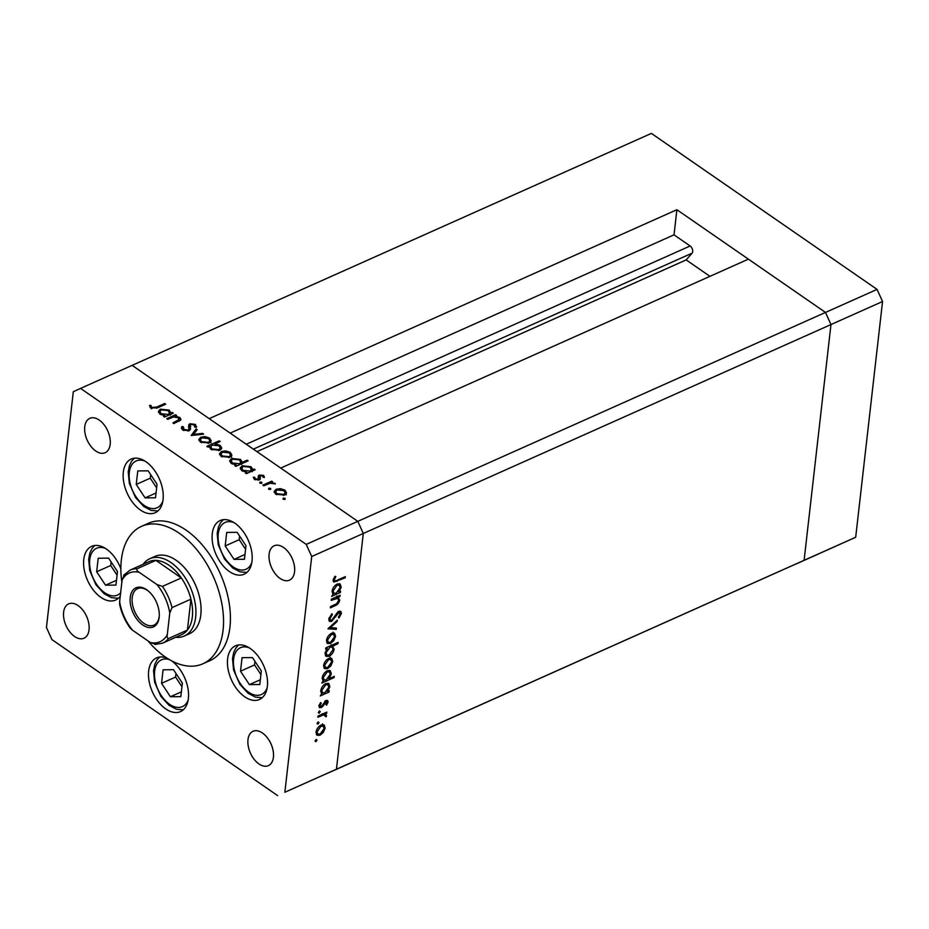 <?xml version="1.0" encoding="UTF-8"?>
<svg xmlns="http://www.w3.org/2000/svg" width="929" height="929" viewBox="0 0 929 929"><rect width="100%" height="100%" fill="white"/><g stroke="black" fill="none" stroke-linecap="round" stroke-linejoin="round"><path stroke-width="1.39" d="M676.881 209.722L825.486 312.434L830.967 324.558L804.108 560.315L329.203 772.556L336.437 769.224L363.297 533.478L336.437 769.224L284.855 792.263L311.714 556.517L306.233 544.394L357.816 521.355L363.297 533.478L357.816 521.355L825.486 312.434L748.402 259.156L280.732 468.077L357.816 521.355L132.127 365.352L209.211 418.642L676.881 209.722L674.024 234.84L690.131 245.976A4.39 2.624 65.9 0 1 692.686 251.631A4.39 2.624 65.9 0 1 692.082 253.164L686.171 259.911L709.942 276.343M306.233 544.394L80.544 388.403L651.38 133.393L877.069 289.395L882.55 301.519L855.69 537.264L284.855 792.263M311.714 556.517L830.967 324.558L804.108 560.315L796.873 563.648L855.69 537.264M686.171 259.911L256.961 451.645M674.024 234.84L230.171 433.123M877.069 289.395L825.486 312.434L830.967 324.558L882.55 301.519M184.314 636.028L189.47 633.729A42.328 25.362 -114.1 0 0 200.815 614.847A42.328 25.362 -114.1 0 0 186.903 570.615A42.328 25.362 -114.1 0 0 154.934 556.425L149.778 558.724A42.328 25.362 65.9 0 1 181.747 572.914A42.328 25.362 65.9 0 1 195.659 617.146A42.328 25.362 65.9 0 1 184.314 636.028A42.328 25.362 65.9 0 1 175.744 637.282M147.978 640.894A75.261 45.08 -114.1 0 0 202.905 663.782A75.261 45.08 -114.1 0 0 223.065 630.222A75.261 45.08 -114.1 0 0 198.33 551.594A75.261 45.08 -114.1 0 0 141.51 526.36A75.261 45.08 -114.1 0 0 121.351 559.92A75.261 45.08 -114.1 0 0 121.85 582.158M202.905 663.782L209.78 660.716A75.261 45.08 -114.1 0 0 229.939 627.156A75.261 45.08 -114.1 0 0 205.204 548.516A75.261 45.08 -114.1 0 0 148.385 523.282L141.51 526.36M123.325 472.164A29.403 17.605 -114.1 0 0 132.986 502.879A29.403 17.605 -114.1 0 0 155.189 512.738A29.403 17.605 -114.1 0 0 163.063 499.628A29.403 17.605 -114.1 0 0 153.401 468.913A29.403 17.605 -114.1 0 0 131.21 459.054A29.403 17.605 -114.1 0 0 123.325 472.164M212.276 533.652A29.403 17.605 -114.1 0 0 221.938 564.367A29.403 17.605 -114.1 0 0 244.13 574.215A29.403 17.605 -114.1 0 0 252.014 561.116A29.403 17.605 -114.1 0 0 242.353 530.389A29.403 17.605 -114.1 0 0 220.15 520.542A29.403 17.605 -114.1 0 0 212.276 533.652M227.617 658.905A29.403 17.605 -114.1 0 0 237.278 689.62A29.403 17.605 -114.1 0 0 259.481 699.479A29.403 17.605 -114.1 0 0 267.355 686.368A29.403 17.605 -114.1 0 0 257.693 655.653A29.403 17.605 -114.1 0 0 235.501 645.794A29.403 17.605 -114.1 0 0 227.617 658.905M167.499 658.452A29.403 17.605 -114.1 0 0 156.525 657.918A29.403 17.605 -114.1 0 0 148.652 671.017A29.403 17.605 -114.1 0 0 158.313 701.743A29.403 17.605 -114.1 0 0 180.505 711.591A29.403 17.605 -114.1 0 0 188.378 698.492A29.403 17.605 -114.1 0 0 171.598 660.833M120.863 568.815A29.403 17.605 -114.1 0 0 91.646 546.357A29.403 17.605 -114.1 0 0 83.761 559.467A29.403 17.605 -114.1 0 0 93.423 590.182A29.403 17.605 -114.1 0 0 115.626 600.041A29.403 17.605 -114.1 0 0 120.247 596.174M273.416 757.263A18.812 11.276 65.9 0 1 268.376 765.647A18.812 11.276 65.9 0 1 254.163 759.341A18.812 11.276 65.9 0 1 247.985 739.681A18.812 11.276 65.9 0 1 253.025 731.297A18.812 11.276 65.9 0 1 267.227 737.603A18.812 11.276 65.9 0 1 273.416 757.263M110.179 444.317A18.812 11.276 65.9 0 1 105.14 452.713A18.812 11.276 65.9 0 1 90.937 446.396A18.812 11.276 65.9 0 1 84.748 426.736A18.812 11.276 65.9 0 1 89.788 418.352A18.812 11.276 65.9 0 1 104.002 424.658A18.812 11.276 65.9 0 1 110.179 444.317M269.12 554.172A18.812 11.276 -114.1 0 0 275.298 573.832A18.812 11.276 -114.1 0 0 289.511 580.137A18.812 11.276 -114.1 0 0 294.551 571.753A18.812 11.276 -114.1 0 0 288.362 552.093A18.812 11.276 -114.1 0 0 274.16 545.787A18.812 11.276 -114.1 0 0 269.12 554.172M63.613 612.246A18.812 11.276 -114.1 0 0 69.803 631.906A18.812 11.276 -114.1 0 0 84.005 638.211A18.812 11.276 -114.1 0 0 89.045 629.827A18.812 11.276 -114.1 0 0 82.867 610.167A18.812 11.276 -114.1 0 0 68.653 603.862A18.812 11.276 -114.1 0 0 63.613 612.246M80.544 388.403L73.31 391.736L46.45 627.481L51.931 639.605L277.62 795.607M337.39 596.453L339.724 600.134C339.015 603.026 337.39 604.918 334.835 605.824L330.352 607.821L330.492 606.614L336.646 603.722L338.667 600.401L337.935 598.311L331.2 600.366L331.339 599.159L340.13 595.222L338.841 597.393M331.595 621.42L329.54 621.396L328.785 619.016L331.874 613.721L332.361 614.592L330.016 618.459L330.527 620.2L331.758 620.2L337.076 612.943L338.992 611.375L340.804 611.352L341.419 613.454L338.98 617.959L338.365 617.193L340.2 613.86L338.911 612.559L331.595 621.42L328.924 620.595M338.237 611.456L339.828 612.548L338.04 611.967M327.96 628.805L337.285 620.2L337.134 621.513L330.364 627.656L336.391 628.074L336.24 629.386L327.96 628.805M331.595 633.276L334.568 633.23L335.59 636.353L333.72 640.755L330.434 643.507L327.438 643.495L326.485 640.418C327.078 637.189 328.773 634.809 331.595 633.276M328.738 658.417L331.699 658.382L332.733 661.494L330.852 665.896L327.565 668.648L324.569 668.636L323.629 665.559C324.209 662.331 325.916 659.95 328.738 658.417M321.55 693.742L320.76 690.735C321.376 687.483 323.095 685.079 325.916 683.547L328.796 683.523L329.853 686.705L327.612 691.501L329.249 690.781L329.11 691.989L320.308 695.926L321.724 693.87M315.024 740.994L316.162 739.414L317.033 740.099L315.906 741.667L315.024 741.063M316.162 739.414L317.033 740.099L316.104 739.449M321.144 725.015L324.116 724.968L325.138 728.081L323.269 732.493L319.982 735.245L316.975 735.234L316.034 732.157C316.626 728.928 318.322 726.548 321.144 725.015M317.021 723.482L318.159 721.903L319.03 722.576L317.904 724.155L317.021 723.552M318.159 721.903L319.03 722.576L318.09 721.938M324.372 713.205L326.555 715.667L326.137 716.851L323.826 714.796L317.881 717.246L318.02 716.038L326.811 712.113L326.671 713.321L325.382 713.902L325.986 714.18M325.498 715.922L323.513 713.844M318.264 712.555L319.402 710.975L320.273 711.66L319.146 713.228L318.264 712.624M319.402 710.975L320.273 711.66L319.344 711.01M326.079 700.582L327.647 700.547L328.111 702.057L326.567 705.146L325.905 704.658L327.031 702.533L325.986 701.778L322.653 706.621L319.564 707.701L319.019 705.924L320.54 702.568L321.26 703.009L320.11 705.378L321.329 706.493L326.079 700.582M327.031 702.533L325.138 701.186M318.879 705.39L321.329 706.493M323.013 680.911L322.212 677.903C322.827 674.651 324.558 672.248 327.38 670.703L330.259 670.692L331.316 673.873L329.005 678.704L334.254 676.358L334.115 677.578L321.771 683.094L323.187 681.038M331.827 645.179L334.138 649.127C333.523 652.39 331.804 654.794 328.982 656.338L326.091 656.35L325.034 653.157L327.275 648.372L325.649 649.104L325.789 647.885L338.133 642.369L337.993 643.588L333.139 646.061M332.896 594.2L332.094 591.192C332.71 587.941 334.428 585.537 337.262 584.004L340.142 583.993L341.198 587.174L338.957 591.959L340.583 591.239L340.444 592.447L331.653 596.383L333.07 594.328M333.476 579.034L334.428 579.696C334.695 581.078 335.659 581.24 337.32 580.184L345.333 576.607L345.193 577.826L333.755 582.1L333.209 580.184L334.963 576.305L335.81 576.607L334.428 579.696L334.777 580.753L333.186 579.661M178.774 421.406L178.565 417.841L173.468 416.97L167.777 419.339L166.779 418.654L175.569 414.717L176.568 415.414L174.989 416.122L179.82 417.481L181.016 419.409L173.909 423.578L172.91 422.892L179.518 419.223L179.297 421.151M183.489 426.864L183.919 429.453L188.146 430.046L188.924 429.244L188.657 425.006L189.864 423.752L195.415 424.402L196.344 427.352L194.695 427.061L194.068 424.867L190.909 424.425L190.085 425.621L190.538 428.943L189.121 430.742L182.688 429.999L181.399 427.804L181.933 426.492L183.489 426.864L182.885 430.127M188.924 429.244L188.773 430.882L188.924 429.244M196.553 426.481L196.344 427.352M194.695 427.061L194.846 426.423L194.765 427.073M190.689 426.353L189.864 427.561L190.108 425.424L190.387 427.201M191.165 435.515L196.112 428.919L197.192 429.662L193.487 434.389L202.592 433.402L203.672 434.145L191.165 435.515M200.815 437.199L205.054 436.584L209.606 438.07L211.243 440.857L209.234 443.017L200.501 442.134L198.818 439.452L200.815 437.199L200.641 438.755M221.497 451.494L225.735 450.879L230.287 452.365L231.925 455.152L229.916 457.312L221.183 456.429L219.499 453.747L221.497 451.494L221.323 453.05M252.398 470.968L252.537 469.772L254.163 469.04L255.161 469.737L246.371 473.662L245.372 472.977L246.893 472.292L241.888 470.748L240.239 467.961L242.225 465.777L251.027 466.706L252.653 469.25M283.078 499.221L283.159 498.13L285.087 498.327L285.017 499.407L283.078 499.221L283.159 498.13L283.043 499.187M284.959 499.43L285.087 498.327L285.017 499.407M276.134 489.258L280.361 488.631L284.913 490.129L286.562 492.904L284.541 495.076L275.808 494.193L274.136 491.511L276.134 489.258L275.948 490.814M268.678 489.258L268.748 488.178L270.687 488.364L270.606 489.455L268.678 489.258L268.748 488.178L268.632 489.223M270.56 489.478L270.687 488.364L270.606 489.455M263.906 485.786L262.907 485.101L271.709 481.176L272.708 481.861L271.407 482.441L275.414 483.904L270.06 483.243L263.906 485.786M259.83 483.15L259.911 482.058L261.839 482.256L261.769 483.347L259.83 483.15L259.911 482.058L259.795 483.115M261.711 483.359L261.839 482.256L261.769 483.347M263.046 477.297L262.57 475.903L260.329 475.706L260.294 479.027L259.307 479.898L254.383 479.387L253.257 477.239L254.732 477.332L255.417 478.865L258.262 479.225L258.297 475.903L259.284 475.033L263.65 475.427L264.475 477.425L263.058 477.297M259.806 476.252L259.899 479.538M241.772 463.71L241.912 462.514L247.16 460.169L248.159 460.854L235.815 466.37L234.816 465.684L236.338 464.999L231.333 463.455L229.684 460.668L231.669 458.473L240.472 459.402L242.039 461.957M209.373 447.29L209.478 446.315L207.852 447.046L206.853 446.35L219.198 440.845L220.196 441.53L215.052 443.83L220.115 445.339L221.776 448.126L219.79 450.31L210.988 449.381L209.362 446.826M170.53 414.38L170.657 413.184L172.295 412.453L173.293 413.15L164.491 417.075L163.492 416.378L165.014 415.704L160.02 414.16L158.371 411.373L160.357 409.178L169.159 410.107L170.785 412.662M152.042 407.413L156.687 407.088L164.688 403.511L165.687 404.208L157.558 407.831L150.753 407.924L149.453 405.45L150.974 405.439L151.915 408.528M280.268 489.478L280.361 488.631M284.762 491.511L284.913 490.129M284.692 492.056L286.341 494.843M274.264 492.475L275.681 491.302M283.415 495.471L285.064 492.718L283.833 490.605L277.121 489.955L275.599 491.638L275.379 493.868M284.762 494.971L285.064 492.718M276.772 494.762L276.888 493.705L283.542 494.391M275.599 491.638L276.888 493.705M271.57 482.372L271.709 481.176M271.338 483.057L271.407 482.441M274.763 483.916L274.845 483.161M263.43 477.332L263.65 475.427M259.586 478.191L259.783 476.484M255.301 479.875L255.417 478.865M258.146 480.212L258.262 479.225M258.076 477.831L259.284 475.033M259.063 476.972L259.737 476.74M254.023 470.248L254.163 469.04M246.754 473.488L246.893 472.292M240.356 468.971L241.819 467.798M242.051 467.368L242.225 465.777M250.876 468.03L251.027 466.706M250.807 468.634L252.316 471.7M249.611 472.211L251.283 469.342L249.959 467.194L243.212 466.474L241.726 468.181L241.505 470.457M250.993 471.595L251.283 469.342M242.887 471.328L243.003 470.295L249.75 471.015M241.726 468.181L243.003 470.295M247.021 461.365L247.16 460.169M236.198 466.195L236.338 464.999M229.8 461.678L231.263 460.505M231.495 460.076L231.669 458.473M240.321 460.738L240.472 459.402M240.251 461.341L241.691 464.442M239.055 464.918L240.727 462.05L239.403 459.901L232.656 459.17L231.17 460.889L230.949 463.165M240.437 464.303L240.727 462.05M232.331 464.035L232.459 462.99L239.194 463.722M231.17 460.889L232.459 462.99M225.642 451.715L225.735 450.879M230.137 453.747L230.287 452.365M230.067 454.304L231.704 457.08M219.627 454.711L221.056 453.538M228.789 457.707L230.427 454.955L229.208 452.841L222.495 452.191L220.963 453.875L220.754 456.104M230.137 457.207L230.427 454.955M222.136 456.998L222.263 455.953L228.906 456.627M220.963 453.875L222.263 455.953M209.397 447.058L210.802 446.431M214.947 444.573L215.052 443.83M219.07 442.041L219.198 440.845M219.964 446.733L220.115 445.339M220.289 447.557L221.439 449.055M219.976 450.228L220.289 447.917L219.012 445.804L212.265 445.072L210.732 446.733L212.056 448.893L218.791 449.624L220.289 447.917M210.732 446.733L210.511 449.032M211.94 449.95L212.056 448.893M218.675 450.704L218.791 449.624M204.961 437.42L205.054 436.584M209.443 439.452L209.606 438.07M209.385 440.009L211.022 442.785M198.945 440.416L200.362 439.243M208.108 443.412L209.745 440.66L208.526 438.546L201.814 437.896L200.281 439.58L200.072 441.809M209.455 442.912L209.745 440.66M201.454 442.703L201.581 441.658L208.224 442.332M200.281 439.58L201.581 441.658M192.338 435.387L195.891 430.847L196.112 428.919M193.383 435.271L193.487 434.389M202.487 434.273L202.592 433.402M181.538 428.722L181.933 426.492M181.712 428.42L183.013 428.733M183.791 430.603L183.919 429.453M188.018 431.079L188.146 430.046M188.436 426.934L189.644 425.691L189.864 423.752M194.869 426.121L195.415 424.402M195.195 426.33L196.147 427.317M190.166 429.128L190.282 429.755M175.43 415.913L175.569 414.717M174.907 416.831L174.989 416.122M179.506 419.351L179.82 417.481M179.599 419.409L180.528 420.326M172.155 413.649L172.295 412.453M164.874 416.9L165.014 415.704M158.487 412.383L159.951 411.21M160.171 410.781L160.357 409.178M169.008 411.442L169.159 410.107M168.939 412.046L170.448 415.112M167.743 415.623L169.415 412.755L168.091 410.606L161.344 409.875L159.858 411.593L159.637 413.869M169.124 415.008L169.415 412.755M161.019 414.74L161.135 413.695L167.87 414.427M159.858 411.593L161.135 413.695M164.549 404.707L164.688 403.511M150.126 407.378L150.974 405.439M150.753 407.378L151.264 408.76M151.322 408.272L151.485 406.832M322.526 723.877L323.547 726.989M324 727.302L325.138 728.081M322.549 731.994L323.269 732.493M318.659 734.328L319.982 735.245M318.194 734.224L316.336 734.514M315.999 732.714L317.846 734.049L320.11 734.026L324.058 728.568L323.257 726.211L321.004 726.223L317.114 731.669L317.846 734.049M323.257 726.211L321.341 724.934M316.243 731.053L317.114 731.669M320.099 725.595L321.004 726.223M325.661 712.624L326.671 713.321M324.778 713.484L326.555 715.667M324.964 714.564L324.546 715.76M325.382 716.34L326.137 716.851M323.907 714.819L322.235 713.704M322.642 713.971L323.826 714.796M326.532 700.42L328.111 702.057M326.52 700.954L326.393 701.534M324.418 701.964L325.15 702.475M323.338 703.776L324.082 704.287M321.91 706.11L322.653 706.621M320.18 706.295L319.646 706.586L321.237 707.689M319.646 706.586L319.03 706.795M319.286 704.809L320.11 705.378M328.088 691.292L329.11 691.989M322.897 692.953L321.422 693.615M327.902 683.175L328.309 685.045M328.727 685.927L329.853 686.705M326.996 691.071L327.612 691.501M320.714 691.408L322.607 692.802L324.825 692.755L328.773 687.205L328.007 684.766L325.765 684.766L321.829 690.305L322.607 692.802M328.007 684.766L326.056 683.489M320.946 689.69L321.829 690.305M324.86 684.127L325.765 684.766M333.105 676.869L334.115 677.578M329.005 678.704L328.39 678.321M324.36 680.121L322.886 680.783M329.365 670.343L329.772 672.213M330.19 673.095L331.316 673.873M322.177 678.576L324.07 679.97L326.288 679.923L330.236 674.373L329.47 671.934L327.229 671.922L323.292 677.462L324.07 679.97M329.47 671.934L327.507 670.657M322.409 676.858L323.292 677.462M326.323 671.295L327.229 671.922M330.109 657.279L331.142 660.391M331.595 660.705L332.733 661.494M330.143 665.408L330.852 665.896M326.242 667.73L327.565 668.648M325.789 667.626L323.919 667.916M323.582 666.116L325.44 667.452L327.705 667.44L331.653 661.971L330.852 659.613L328.587 659.636L324.709 665.071L325.44 667.452M330.852 659.613L328.924 658.336M323.826 664.467L324.709 665.071M327.682 659.009L328.587 659.636M336.972 642.88L337.993 643.588M331.258 644.784L332.547 648.036M333.023 648.361L334.138 649.127M327.6 655.386L328.982 656.338M327.252 655.293L325.394 655.607M326.265 647.676L327.275 648.372M329.052 646.421L330.062 647.13L326.114 652.669L326.88 655.108L329.121 655.119L333.058 649.58L332.268 647.083L330.387 645.829M324.999 653.737L326.88 655.108M325.243 652.065L326.114 652.669M332.268 647.083L330.062 647.13M332.977 632.138L333.999 635.25M334.463 635.564L335.59 636.353M333 640.255L333.72 640.755M329.11 642.589L330.434 643.507M328.645 642.485L326.787 642.775M326.451 640.975L328.297 642.311L330.561 642.287L334.51 636.829L333.708 634.472L331.456 634.484L327.565 639.93L328.297 642.311M333.708 634.472L331.792 633.195M326.694 639.315L327.565 639.93M330.55 633.857L331.456 634.484M336.403 621.002L337.134 621.513M329.621 627.145L330.364 627.656M334.684 627.958L336.24 629.386M334.649 628.294L328.808 627.876M331.56 614.046L332.361 614.592M329.052 617.797L330.016 618.459M328.785 618.969L330.527 620.2M339.77 611.143L339.84 612.35L341.419 613.454M336.553 613.663L337.25 614.15M335.125 615.997L335.845 616.496M338.98 595.744L339.991 596.441M336.821 596.046L338.133 599.031M338.632 599.379L339.724 600.134M337.935 598.311L336.043 597.057M335.543 597.277L336.716 598.079M339.433 591.75L340.444 592.447M334.243 593.41L332.768 594.072M339.248 583.633L339.642 585.502M340.072 586.385L341.198 587.174M338.33 591.529L338.957 591.959M332.048 591.866L333.952 593.259L336.17 593.213L340.119 587.662L339.34 585.224L337.111 585.224L333.174 590.763L333.952 593.259M339.34 585.224L337.39 583.946M332.292 590.147L333.174 590.763M336.205 584.585L337.111 585.224M344.171 577.13L345.193 577.826M334.684 580.695L333.209 581.171M333.848 578.14L334.707 578.732M159.161 617.355A21.402 12.82 65.9 0 1 142.694 624.95A21.402 12.82 65.9 0 1 130.234 597.37A21.402 12.82 65.9 0 1 147.665 590.484A21.402 12.82 65.9 0 1 159.242 616.415A21.402 12.82 65.9 0 1 159.161 617.355M148.083 590.821A19.985 11.972 -114.1 0 0 137.573 588.649A19.985 11.972 -114.1 0 0 132.22 597.568A19.985 11.972 -114.1 0 0 138.793 618.447A19.985 11.972 -114.1 0 0 153.877 625.147A19.985 11.972 -114.1 0 0 159.231 616.241A19.985 11.972 -114.1 0 0 159.277 615.881M167.313 634.6C166.848 636.795 167.232 638.107 168.497 638.537A39.982 23.945 65.9 0 1 162.726 643.1L181.631 634.646A39.982 23.945 -114.1 0 0 187.403 630.083A39.982 23.945 -114.1 0 0 192.349 616.821A39.982 23.945 -114.1 0 0 190.933 599.17A39.982 23.945 -114.1 0 0 181.341 577.954A39.982 23.945 -114.1 0 0 155.909 560.373A39.982 23.945 -114.1 0 0 149.023 561.639L130.106 570.092A39.982 23.945 65.9 0 1 137.004 568.815C136.482 570.034 137.202 571.172 139.153 572.264A37.624 22.54 -114.1 0 0 122.082 580.126L119.632 601.644A37.624 22.54 -114.1 0 0 132.545 630.234L150.243 642.462A37.624 22.54 -114.1 0 0 167.313 634.6L169.763 613.082A37.624 22.54 -114.1 0 0 156.85 584.492L139.153 572.264M143.136 564.275A42.328 25.362 65.9 0 1 149.778 558.724M168.497 638.537L187.403 630.083L190.933 599.17L172.016 607.612L169.763 613.082M156.85 584.492L162.436 586.396L181.341 577.954L155.909 560.373L137.004 568.815M132.545 630.234L130.385 628.306C125.183 621.141 121.606 613.221 119.655 604.547L119.632 601.644M122.082 580.126L124.335 574.656M155.828 644.366L150.243 642.462M137.771 470.933L136.226 484.462L145.098 497.886L155.503 497.781L157.036 484.253L148.175 470.84L137.771 470.933M156.049 492.997L145.098 497.886M150.672 474.614L150.254 478.203L156.629 487.841M150.254 478.203L136.226 484.462M226.722 532.422L225.178 545.95L234.038 559.374L244.443 559.27L245.988 545.741L237.127 532.317L226.722 532.422M244.989 554.474L234.038 559.374M239.612 536.091L239.206 539.679L245.581 549.329M239.206 539.679L225.178 545.95M98.207 558.248L96.662 571.765L105.534 585.189L115.939 585.084L117.472 571.567L108.612 558.143L98.207 558.248M116.485 580.3L105.534 585.189M111.108 561.917L110.702 565.506L117.066 575.156M110.702 565.506L96.662 571.765M163.086 669.797L161.553 683.326L170.413 696.738L180.818 696.645L182.363 683.117L173.491 669.693L163.086 669.797M181.364 691.85L170.413 696.738M175.987 673.467L175.581 677.055L181.945 686.705M175.581 677.055L161.553 683.326M242.063 657.674L240.518 671.202L249.39 684.627L259.795 684.522L261.328 670.993L252.467 657.569L242.063 657.674M260.341 679.738L249.39 684.627M254.964 661.343L254.546 664.932L260.921 674.582M254.546 664.932L240.518 671.202M692.082 253.164L253.35 449.148M690.131 245.976L246.266 444.248M176.905 422.242L177.044 421.046M156.548 408.261L156.687 407.088M319.82 715.237L320.842 715.934M333.825 605.116L334.835 605.824M333.36 598.253L334.382 598.95M336.008 580.718L337.064 581.449M162.436 586.396A39.982 23.945 65.9 0 1 172.016 607.612M144.994 461.109A25.629 15.352 -114.1 0 0 129.839 469.447A25.629 15.352 -114.1 0 0 135.889 496.62A25.629 15.352 -114.1 0 0 162.854 501.103M233.934 522.597A25.629 15.352 -114.1 0 0 218.791 530.935A25.629 15.352 -114.1 0 0 224.841 558.097A25.629 15.352 -114.1 0 0 251.805 562.579M105.43 548.412A25.629 15.352 -114.1 0 0 90.276 556.761A25.629 15.352 -114.1 0 0 96.337 583.923A25.629 15.352 -114.1 0 0 120.631 592.841M169.531 659.683A25.629 15.352 -114.1 0 0 155.062 668.741A25.629 15.352 -114.1 0 0 161.216 695.473A25.629 15.352 -114.1 0 0 188.169 699.955M249.286 647.85A25.629 15.352 -114.1 0 0 234.131 656.188A25.629 15.352 -114.1 0 0 240.181 683.349A25.629 15.352 -114.1 0 0 267.146 687.843M259.783 476.368L259.563 478.296M326.776 701.79L325.185 700.687M154.969 644.482L162.726 643.1M123.65 575.26L130.106 570.092M134.345 458.194L131.639 461.19L129.433 465.65L128.214 471.839L129.294 483.266L135.506 497.456L143.786 506.526L151.137 510.404L157.918 510.973M223.297 519.683L220.579 522.667L218.385 527.126L217.165 533.316L218.234 544.742L224.458 558.944L232.738 568.002L240.088 571.881L246.87 572.461M94.781 545.497L92.076 548.493L89.869 552.952L88.661 559.142L89.73 570.569L95.942 584.759L104.234 593.828L111.573 597.707L118.355 598.276M159.66 657.047L156.955 660.043L154.76 664.502L153.54 670.692L154.609 682.118L160.822 696.32L169.113 705.378L176.464 709.257L183.245 709.826M238.637 644.935L235.931 647.931L233.725 652.39L232.505 658.568L233.574 670.006L239.798 684.197L248.078 693.266L255.429 697.133L262.21 697.714"/></g></svg>
